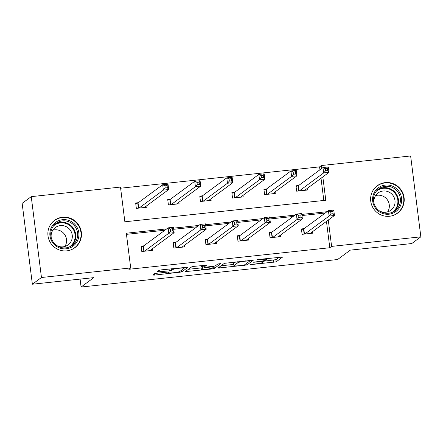 <?xml version="1.0" encoding="UTF-8"?>
<svg xmlns="http://www.w3.org/2000/svg" width="443" height="443" viewBox="0 0 443 443"><rect width="100%" height="100%" fill="white"/><g stroke="black" fill="none" stroke-linecap="round" stroke-linejoin="round"><path stroke-width="0.66" d="M250.212 264.687L276.177 261.835L282.634 257.045L258.568 259.437L256.829 259.814L260.955 259.498A6.861 0.703 172.8 0 1 266.625 259.482A6.861 0.703 172.8 0 1 266.525 259.62L265.994 260.019A6.861 0.703 172.8 0 1 258.136 261.58L253.534 262.234L257.638 261.951A6.861 0.703 172.8 0 1 263.303 261.935A6.861 0.703 172.8 0 1 263.208 262.073L262.671 262.472A6.861 0.703 172.8 0 1 254.814 264.034L250.212 264.687M62.546 217.214A17.044 16.673 -126.5 0 1 80.238 227.984A17.044 16.673 -126.5 0 1 74.795 247.748A17.044 16.673 -126.5 0 1 66.793 250.854A17.044 16.673 -126.5 0 1 49.107 240.089A17.044 16.673 -126.5 0 1 54.544 220.326A17.044 16.673 -126.5 0 1 62.546 217.214M385.294 182.616A17.044 16.673 -126.5 0 1 402.986 193.386A17.044 16.673 -126.5 0 1 397.548 213.144A17.044 16.673 -126.5 0 1 389.547 216.256A17.044 16.673 -126.5 0 1 371.854 205.486A17.044 16.673 -126.5 0 1 377.292 185.722A17.044 16.673 -126.5 0 1 385.294 182.616M156.966 273.248L154.513 273.741L152.708 275.07L154.452 275.109L181.663 271.969L188.12 267.179L161.59 269.837L159.137 270.324L156.927 271.974L169.292 270.834L171.746 270.346L172.825 269.549A5.737 0.593 172.8 0 1 178.883 268.303A5.737 0.593 172.8 0 1 184.133 268.231A5.737 0.593 172.8 0 1 184.05 268.347L179.825 271.47A5.737 0.593 172.8 0 1 173.767 272.722A5.737 0.593 172.8 0 1 168.517 272.794A5.737 0.593 172.8 0 1 168.6 272.672L169.331 272.107L167.559 272.113L156.966 273.248M319.946 169.78L319.58 166.873L321.396 165.532L410.633 155.964L420.85 236.833L411.757 243.55L350.308 250.134L337.577 259.537L81.091 287.036L93.816 277.634L32.367 284.223L41.459 277.506L31.243 196.637L120.479 187.073L124.865 221.788L325.782 200.253L322.836 176.912M420.85 236.833L331.613 246.397L328.285 220.044M166.718 228.887L126.31 233.217L130.696 267.937L128.874 269.283L329.797 247.742L331.613 246.397M130.696 267.937L41.459 277.506M217.956 268.076L246.912 264.969L253.368 260.179L224.385 263.33L217.956 268.076M211.832 268.956L185.301 271.62L191.758 266.824L194.211 266.337L206.582 265.196L203.913 267.212L205.685 267.207L215.171 265.961L217.884 263.962L220.841 263.613L214.285 268.469L211.832 268.956L211.743 268.253M32.367 284.223L22.15 203.354L31.243 196.637M80.089 279.107L81.091 287.036M170.4 199.261L167.725 199.549L168.406 204.937L179.094 203.791L178.9 202.252M234.524 192.384L231.85 192.672L232.531 198.065L243.218 196.919L243.024 195.374M298.643 185.512L295.974 185.8L296.655 191.188L307.342 190.041L307.143 188.502M323.822 200.463L321.014 178.252M319.58 166.873L120.623 188.203M266.581 188.951L263.912 189.233L264.593 194.627L275.28 193.48L275.086 191.935M202.462 195.823L199.787 196.111L200.469 201.499L211.156 200.352L210.962 198.813M138.338 202.7L135.663 202.983L136.344 208.376L147.032 207.23L146.838 205.685M327.023 211.704L301.816 214.406M294.966 215.137L269.754 217.84M262.904 218.576L237.692 221.279M230.842 222.015L205.63 224.717M198.78 225.448L173.567 228.151M321.762 168.434L321.396 165.532M325.206 213.044L301.96 215.536M293.144 216.483L269.898 218.975M261.082 219.916L237.836 222.414M229.025 223.355L205.774 225.847M196.963 226.794L173.711 229.286M164.901 230.233L126.454 234.353M329.797 247.742L326.463 221.384M152.287 248.816L152.481 250.361L141.793 251.502L141.112 246.114L143.787 245.826M184.349 245.378L184.543 246.923L173.855 248.069L173.174 242.675L175.849 242.387M216.411 241.939L216.605 243.484L205.917 244.63L205.236 239.237L207.911 238.954M248.473 238.506L248.667 240.045L237.98 241.191L237.298 235.803L239.968 235.515M280.535 235.067L280.729 236.612L270.042 237.758L269.361 232.365L272.03 232.077M312.592 231.628L312.791 233.173L302.104 234.319L301.423 228.926L304.092 228.643M263.22 261.265L275.906 259.676L279.228 257.222M221.063 265.783L233.777 264.421M242.648 265.34L244.364 264.997L250.007 260.833L245.743 261.132A6.861 0.703 172.8 0 0 237.891 262.693L234.031 265.54A6.861 0.703 172.8 0 0 233.937 265.684A6.861 0.703 172.8 0 0 239.608 265.667L242.648 265.34M233.937 265.684L233.666 263.524A6.861 0.703 172.8 0 1 233.76 263.386L235.798 261.879M200.989 267.932L188.436 269.278M214.091 266.254L214.285 268.469M201.238 269.161A5.737 0.593 172.8 0 0 201.161 269.283A5.737 0.593 172.8 0 0 206.41 269.211A5.737 0.593 172.8 0 0 212.463 267.96L213.986 266.813L212.214 266.819L202.728 268.065L201.238 269.161L200.967 267.007A5.737 0.593 172.8 0 0 200.889 267.123L201.161 269.283M203.708 265.584L202.457 265.905L202.728 268.065M200.967 267.007L202.457 265.905M184.083 267.821L184.709 267.356M305.731 190.213L305.653 189.604M304.668 190.329L328.999 172.36L323.656 172.931L322.975 167.543L298.355 185.728L296.051 186.437M325.256 168.639L322.975 167.543L328.318 166.967L328.999 172.36L327.665 170.566L327.394 168.406L325.256 168.639L325.527 170.793L327.665 170.566M325.527 170.793L323.656 172.931L299.324 190.9M327.394 168.406L328.318 166.967M311.102 232.73L311.18 233.345M301.5 229.563L303.804 228.854L328.424 210.669L333.767 210.098L334.448 215.486L310.117 233.461M333.114 213.692L334.448 215.486L329.105 216.062L328.424 210.669L330.705 211.765L330.976 213.925L333.114 213.692L332.837 211.538L330.705 211.765M304.773 234.031L329.105 216.062L330.976 213.925M333.767 210.098L332.837 211.538M273.669 193.652L273.591 193.037M272.606 193.768L296.937 175.793L291.594 176.369L290.913 170.976L266.293 189.161L263.989 189.875M293.194 172.072L290.913 170.976L296.256 170.405L296.937 175.793L295.603 173.999L295.331 171.845L293.194 172.072L293.465 174.232L295.603 173.999M293.465 174.232L291.594 176.369L267.262 194.339M295.331 171.845L296.256 170.405M241.612 197.091L241.535 196.476M240.543 197.201L264.875 179.232L259.532 179.808L258.85 174.415L234.231 192.6L231.933 193.309M261.132 175.511L258.85 174.415L264.194 173.844L264.875 179.232L263.541 177.438L263.269 175.284L261.132 175.511L261.403 177.665L263.541 177.438M261.403 177.665L259.532 179.808L235.205 197.777M263.269 175.284L264.194 173.844M279.04 236.169L279.118 236.784M269.438 233.001L271.742 232.293L296.361 214.107L301.705 213.532L302.386 218.925L278.054 236.894M301.052 217.131L302.386 218.925L297.043 219.495L296.361 214.107L298.643 215.204L298.914 217.358L301.052 217.131L300.78 214.971L298.643 215.204M272.711 237.47L297.043 219.495L298.914 217.358M301.705 213.532L300.78 214.971M246.978 239.608L247.056 240.222M237.382 236.44L239.68 235.731L264.299 217.546L269.643 216.97L270.324 222.364L245.992 240.333M268.99 220.57L270.324 222.364L264.98 222.934L264.299 217.546L266.581 218.643L266.852 220.797L268.99 220.57L268.718 218.41L266.581 218.643M240.649 240.909L264.98 222.934L266.852 220.797M269.643 216.97L268.718 218.41M398.706 191.033A14.752 14.431 -126.5 0 1 395.937 211.483A14.752 14.431 -126.5 0 1 375.553 208.265A14.752 14.431 -126.5 0 1 378.322 187.815A14.752 14.431 -126.5 0 1 398.706 191.033M376.229 207.761A13.655 13.362 53.5 0 0 395.062 210.768A13.655 13.362 53.5 0 0 397.664 191.802A13.655 13.362 53.5 0 0 378.831 188.796A13.655 13.362 53.5 0 0 376.229 207.761M375.586 195.596A10.754 10.521 -126.5 0 1 387.614 211.876M374.053 203.415A10.754 10.521 -126.5 0 1 392.902 195.335A10.754 10.521 -126.5 0 1 379.684 211.04M392.969 215.514A16.934 16.568 53.5 0 0 397.194 213.271A16.934 16.568 53.5 0 0 400.422 189.754A16.934 16.568 53.5 0 0 377.071 186.027A16.934 16.568 53.5 0 0 373.682 189.405M75.952 225.631A14.752 14.431 -126.5 0 1 73.184 246.081A14.752 14.431 -126.5 0 1 52.806 242.869A14.752 14.431 -126.5 0 1 55.574 222.419A14.752 14.431 -126.5 0 1 75.952 225.631M53.481 242.365A13.655 13.362 53.5 0 0 72.314 245.372A13.655 13.362 53.5 0 0 74.917 226.406A13.655 13.362 53.5 0 0 56.084 223.399A13.655 13.362 53.5 0 0 53.481 242.365M52.839 230.199A10.754 10.521 -126.5 0 1 64.861 246.474M51.299 238.018A10.754 10.521 -126.5 0 1 70.155 229.939A10.754 10.521 -126.5 0 1 56.937 245.643M70.215 250.118A16.934 16.568 53.5 0 0 74.441 247.875A16.934 16.568 53.5 0 0 77.669 224.357A16.934 16.568 53.5 0 0 54.317 220.631A16.934 16.568 53.5 0 0 50.928 224.008M209.55 200.529L209.473 199.915M208.487 200.64L232.813 182.671L227.469 183.241L226.788 177.853L202.169 196.039L199.871 196.747M229.07 178.95L226.788 177.853L232.132 177.278L232.813 182.671L231.479 180.877L231.207 178.717L229.07 178.95L229.341 181.104L231.479 180.877M229.341 181.104L227.469 183.241L203.143 201.216M231.207 178.717L232.132 177.278M214.921 243.041L214.999 243.656M205.319 239.879L207.617 239.165L232.237 220.979L237.581 220.409L238.262 225.797L213.936 243.772M236.927 224.003L238.262 225.797L232.918 226.373L232.237 220.979L234.519 222.076L234.79 224.236L236.927 224.003L236.656 221.849L234.519 222.076M208.592 244.342L232.918 226.373L234.79 224.236M237.581 220.409L236.656 221.849M177.488 203.963L177.41 203.348M176.425 204.079L200.751 186.11L195.407 186.68L194.726 181.287L170.106 199.477L167.808 200.186M197.008 182.383L194.726 181.287L200.07 180.716L200.751 186.11L199.416 184.31L199.145 182.156L197.008 182.383L197.279 184.543L199.416 184.31M197.279 184.543L195.407 186.68L171.081 204.649M199.145 182.156L200.07 180.716M182.859 246.48L182.937 247.094M173.257 243.312L175.555 242.603L200.175 224.418L205.519 223.848L206.2 229.236L181.874 247.211M204.865 227.442L206.2 229.236L200.856 229.812L200.175 224.418L202.457 225.515L202.728 227.669L204.865 227.442L204.594 225.288L202.457 225.515M176.53 247.781L200.856 229.812L202.728 227.669M205.519 223.848L204.594 225.288M145.426 207.402L145.348 206.787M144.363 207.518L168.689 189.543L163.351 190.119L162.67 184.725L138.044 202.911L135.746 203.619M164.946 185.822L162.67 184.725L168.013 184.155L168.689 189.543L167.354 187.749L167.083 185.595L164.946 185.822L165.217 187.982L167.354 187.749M165.217 187.982L163.351 190.119L139.019 208.088M167.083 185.595L168.013 184.155M150.797 249.918L150.875 250.533M141.195 246.751L143.493 246.042L168.113 227.857L173.457 227.281L174.138 232.675L149.812 250.644M172.803 230.881L174.138 232.675L168.794 233.245L168.113 227.857L170.394 228.953L170.666 231.108L172.803 230.881L172.532 228.721L170.394 228.953M144.468 251.22L168.794 233.245L170.666 231.108M173.457 227.281L172.532 228.721M251.391 264.41L251.43 264.715M258.031 259.509L258.07 259.808M254.714 261.957L254.753 262.262M257.599 261.641L257.638 261.951M260.916 259.188L260.955 259.498M275.906 259.676L276.177 261.835M273.453 260.168L273.724 262.322M246.696 263.275L246.912 264.969M244.392 264.975L244.453 265.462M219.545 266.902L219.7 268.115M248.75 260.49L248.789 260.805M245.704 260.816L245.743 261.132M237.758 261.669L237.891 262.693M233.76 263.386L234.031 265.54M186.924 270.402L187.073 271.614M203.714 265.318L203.946 267.168M212.175 266.509L212.214 266.819M205.148 267.256L205.187 267.572M168.517 272.041L168.6 272.672M172.715 268.646L172.825 269.549M171.546 268.768L171.746 270.346M169.065 269.034L169.292 270.834M158.544 270.762L158.699 271.974M181.447 270.269L181.663 271.969M179.122 271.758L179.205 272.456M154.297 273.896L154.452 275.109M298.355 185.728L299.014 190.939M298.061 185.844L298.709 190.966M304.158 234.098L303.51 228.97M304.457 234.065L303.804 228.854M266.293 189.161L266.952 194.372M265.999 189.283L266.647 194.405M234.231 192.6L234.89 197.811M233.943 192.716L234.585 197.844M272.096 237.537L271.448 232.409M272.401 237.503L271.742 232.293M240.034 240.97L239.392 235.848M240.339 240.942L239.68 235.731M377.918 189.543A13.655 13.362 -126.5 0 1 395.771 193.203A13.655 13.362 -126.5 0 1 394.082 211.427M391.944 212.474A13.207 12.925 53.5 0 0 395.239 193.597A13.207 12.925 53.5 0 0 376.29 191.282M55.17 224.141A13.655 13.362 -126.5 0 1 73.023 227.807A13.655 13.362 -126.5 0 1 71.334 246.026M69.191 247.078A13.207 12.925 53.5 0 0 72.491 228.2A13.207 12.925 53.5 0 0 53.537 225.88M202.169 196.039L202.828 201.249M201.881 196.155L202.529 201.283M207.977 244.409L207.33 239.286M208.276 244.375L207.617 239.165M170.106 199.477L170.765 204.683M169.819 199.594L170.466 204.716M175.915 247.847L175.267 242.72M176.214 247.814L175.555 242.603M138.044 202.911L138.703 208.121M137.756 203.027L138.404 208.155M143.853 251.286L143.205 246.158M144.152 251.253L143.493 246.042M263.164 260.838L263.303 261.935M266.509 258.59L266.625 259.482M249.974 260.362L250.029 260.8M203.675 265.324L203.913 267.212M213.919 266.287L213.986 266.813M168.423 272.046L168.517 272.794M184.033 267.428L184.133 268.231M377.071 186.027L375.841 186.935M397.194 213.271L395.964 214.174M54.317 220.631L53.094 221.533M74.441 247.875L73.217 248.778"/></g></svg>
